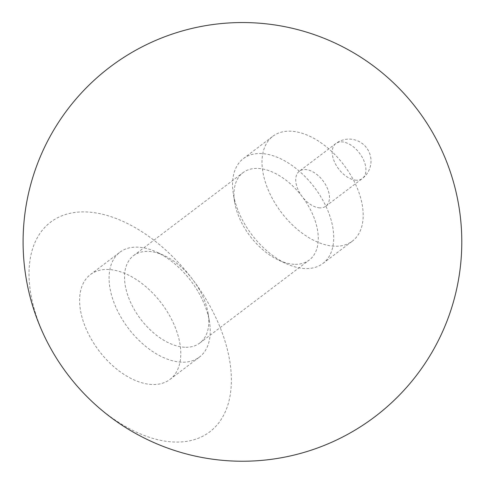 <?xml version="1.0" encoding="UTF-8"?>
<svg xmlns="http://www.w3.org/2000/svg" width="485" height="485" viewBox="0 0 485 485"><rect width="100%" height="100%" fill="white"/><g stroke="black" fill="none" stroke-linecap="round" stroke-linejoin="round"><path stroke-width="0.36" stroke-dasharray="2.42 1.82" d="M151.811 384.496A65.802 39.243 -127.2 0 1 90.647 338.045A65.802 39.243 -127.2 0 1 90.44 274.558A65.802 39.243 -127.2 0 1 161.469 303.283A65.802 39.243 -127.2 0 1 169.95 379.428A65.802 39.243 -127.2 0 1 151.811 384.496M57.327 359.555A131.605 78.479 -127.2 0 1 38.739 322.604A131.605 78.479 -127.2 0 1 86.967 211.981A131.605 78.479 -127.2 0 1 221.657 331.382A131.605 78.479 -127.2 0 1 173.424 441.999A131.605 78.479 -127.2 0 1 79.176 388.364M319.797 207.871A21.934 13.083 -127.2 0 1 299.409 192.387A21.934 13.083 -127.2 0 1 299.342 171.223A21.934 13.083 -127.2 0 1 323.016 180.796A21.934 13.083 -127.2 0 1 325.847 206.18A21.934 13.083 -127.2 0 1 319.797 207.871M334.207 246.204A65.802 39.243 -127.2 0 1 273.043 199.753A65.802 39.243 -127.2 0 1 272.837 136.267A65.802 39.243 -127.2 0 1 343.865 164.991A65.802 39.243 -127.2 0 1 352.353 241.136A65.802 39.243 -127.2 0 1 334.207 246.204M304.744 268.544A65.802 39.243 -127.2 0 1 286.514 263.755A65.802 39.243 -127.2 0 1 233.285 193.551A65.802 39.243 -127.2 0 1 243.373 158.607A65.802 39.243 -127.2 0 1 314.401 187.331A65.802 39.243 -127.2 0 1 322.889 263.476A65.802 39.243 -127.2 0 1 304.744 268.544M294.128 264.283A54.835 32.701 -127.2 0 1 278.936 260.287A54.835 32.701 -127.2 0 1 234.576 201.784A54.835 32.701 -127.2 0 1 242.985 172.666A54.835 32.701 -127.2 0 1 302.173 196.601A54.835 32.701 -127.2 0 1 309.242 260.057A54.835 32.701 -127.2 0 1 294.128 264.283M184.688 347.254A54.835 32.701 -127.2 0 1 133.714 308.545A54.835 32.701 -127.2 0 1 133.545 255.637A54.835 32.701 -127.2 0 1 163.857 255.407A54.835 32.701 -127.2 0 1 208.21 313.91A54.835 32.701 -127.2 0 1 199.808 343.028A54.835 32.701 -127.2 0 1 184.688 347.254M181.275 362.156A65.802 39.243 -127.2 0 1 120.11 315.705A65.802 39.243 -127.2 0 1 119.904 252.218A65.802 39.243 -127.2 0 1 156.279 251.939A65.802 39.243 -127.2 0 1 209.502 322.143A65.802 39.243 -127.2 0 1 199.42 357.087A65.802 39.243 -127.2 0 1 181.275 362.156M356.281 180.214A21.934 13.083 -127.2 0 1 333.832 160.311A21.934 13.083 -127.2 0 1 335.82 143.566A21.934 13.083 -127.2 0 1 359.494 153.139A21.934 13.083 -127.2 0 1 362.325 178.522A21.934 13.083 -127.2 0 1 356.281 180.214M325.847 206.18L362.325 178.522A21.934 21.934 0 0 0 366.551 147.792A21.934 21.934 0 0 0 335.82 143.566L299.342 171.223M322.889 263.476L352.353 241.136M243.373 158.607L272.837 136.267M278.936 260.287L286.514 263.755M234.576 201.784L233.285 193.551M199.808 343.028L309.242 260.057M133.545 255.637L242.985 172.666M163.857 255.407L156.279 251.939M208.21 313.91L209.502 322.143M169.95 379.428L199.42 357.087M90.44 274.558L119.904 252.218"/><path stroke-width="0.73" d="M79.176 388.364A131.605 78.479 -127.2 0 1 57.327 359.555A219.341 219.341 0 0 1 251.248 22.722A219.341 219.341 0 0 1 440.907 335.293A219.341 219.341 0 0 1 79.176 388.364"/></g></svg>
